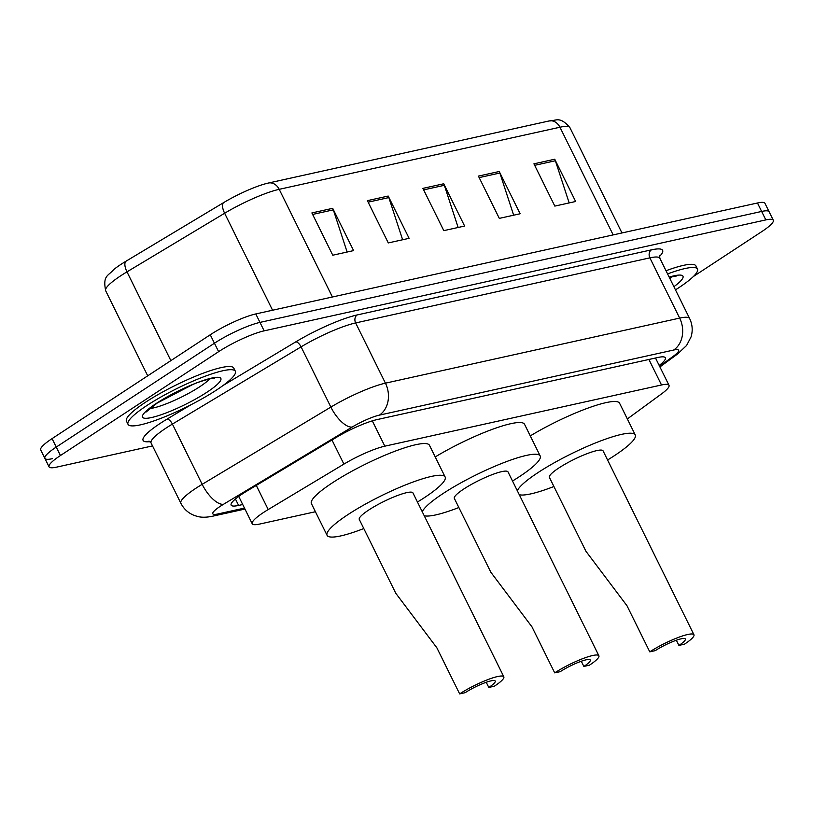 <?xml version="1.0" encoding="UTF-8"?>
<svg xmlns="http://www.w3.org/2000/svg" width="814" height="814" viewBox="0 0 814 814"><rect width="100%" height="100%" fill="white"/><g stroke="black" fill="none" stroke-linecap="round" stroke-linejoin="round"><path stroke-width="1.22" d="M627.35 418.935L661.589 393.854A35.918 6.237 153.7 0 0 668.996 385.297A35.918 6.237 153.7 0 0 661.517 384.981L384.829 446.174A35.918 6.237 153.7 0 0 343.905 464.112L268.213 509.544A35.918 6.237 153.7 0 0 263.604 512.433A35.918 6.237 153.7 0 0 252.218 523.738A35.918 6.237 153.7 0 0 259.697 524.053L315.415 511.731M659.187 365.445A35.918 6.237 153.7 0 0 665.384 357.794A35.918 6.237 153.7 0 0 657.905 357.478L376.994 419.607A35.918 6.237 153.7 0 0 336.07 437.545L247.13 490.923A35.918 6.237 153.7 0 0 242.521 493.813A35.918 6.237 153.7 0 0 231.135 505.118A35.918 6.237 153.7 0 0 238.614 505.433L242.725 504.527M152.523 445.909L56.532 467.144A35.918 6.237 -26.3 0 1 49.054 466.829A35.918 6.237 -26.3 0 1 60.44 455.525L218.62 351.679A35.918 6.237 -26.3 0 1 264.143 330.85L765.821 219.902A35.918 6.237 -26.3 0 1 773.3 220.218A35.918 6.237 -26.3 0 1 761.924 231.522L693.375 276.516M52.361 458.689A35.918 6.237 -26.3 0 1 44.882 458.374L40.7 449.918A35.918 6.237 -26.3 0 1 52.076 438.614L210.256 334.768L214.438 343.223A35.918 6.237 -26.3 0 1 259.971 322.395L761.639 211.447A35.918 6.237 -26.3 0 1 769.118 211.762A35.918 6.237 -26.3 0 0 761.639 211.447L259.971 322.395A35.918 6.237 -26.3 0 0 214.438 343.223L56.258 447.069L214.438 343.223L218.62 351.679M44.882 458.374A35.918 6.237 -26.3 0 1 56.258 447.069A35.918 6.237 -26.3 0 0 44.882 458.374L49.054 466.829M332.417 296.998L279.202 189.326A47.884 8.313 153.7 0 0 224.633 213.248L126.984 271.856A47.884 8.313 153.7 0 0 120.848 275.702A47.884 8.313 153.7 0 0 105.678 290.781C102.595 275.264 108.231 276.099 113.716 269.576A39.265 6.817 -26.3 0 1 120.828 264.448A39.265 6.817 -26.3 0 1 125.865 261.294L223.514 202.686A39.265 6.817 -26.3 0 1 267.45 183.262A39.265 6.817 -26.3 0 1 268.254 183.069A11.976 9.636 -102.5 0 1 268.376 183.038L549.124 120.95A11.976 9.636 77.5 0 1 559.951 127.228L279.202 189.326A11.976 9.636 -102.5 0 0 268.376 183.038L267.45 183.262M268.498 183.018L549.002 120.981A11.976 9.636 77.5 0 1 549.124 120.95C556.145 120.94 559.666 115.71 569.922 127.645A47.884 8.313 153.7 0 0 559.951 127.228L613.166 234.9M210.256 334.768A35.918 6.237 -26.3 0 1 255.789 313.939L757.468 202.991A35.918 6.237 -26.3 0 1 764.946 203.307L773.3 220.218M554.741 159.218L575.63 201.496L554.822 206.095L533.923 163.828L554.741 159.218A9.575 7.702 -102.5 0 1 555.372 160.755L534.666 165.334M388.207 196.052L409.106 238.329L388.288 242.928L367.399 200.651L388.207 196.052A9.575 7.702 -102.5 0 1 388.838 197.588L368.142 202.157M332.702 208.323L353.591 250.6L332.773 255.209L311.884 212.932L332.702 208.323A9.575 7.702 -102.5 0 1 333.323 209.859L312.627 214.438M499.236 171.5L520.126 213.767L499.308 218.376L478.418 176.099L499.236 171.5A9.575 7.702 -102.5 0 1 499.857 173.026L479.161 177.605M443.722 183.771L464.611 226.048L443.803 230.647L422.904 188.38L443.722 183.771A9.575 7.702 -102.5 0 1 444.342 185.307L423.646 189.886M458.15 227.482L444.342 185.307M513.654 215.201L499.857 173.026M347.13 252.035L333.323 209.859M402.635 239.754L388.838 197.588M569.169 202.92L555.372 160.755M216.382 390.12A59.86 10.389 -26.3 0 1 161.08 418.274A59.86 10.389 -26.3 0 1 128.022 424.318A59.86 10.389 -26.3 0 1 146.988 405.464A59.86 10.389 -26.3 0 1 202.289 377.32A59.86 10.389 -26.3 0 1 235.348 371.276A59.86 10.389 -26.3 0 1 216.382 390.12M128.022 424.318L126.455 421.143A59.86 10.389 -26.3 0 1 145.421 402.299A59.86 10.389 -26.3 0 1 200.722 374.145A59.86 10.389 -26.3 0 1 233.781 368.101L235.348 371.276M459.656 693.894L465.201 692.673A20.35 3.531 -26.3 0 1 484.004 683.099A20.35 3.531 -26.3 0 1 495.238 681.043A20.35 3.531 -26.3 0 1 488.797 687.454L494.342 686.222A29.925 5.199 -26.3 0 0 503.825 676.8L412.942 492.908A29.925 5.199 153.7 0 0 396.418 495.93A29.925 5.199 153.7 0 0 368.762 510.002A29.925 5.199 153.7 0 0 359.279 519.424L395.767 593.253L436.884 647.842L459.656 693.894A29.925 5.199 -26.3 0 1 487.301 679.822A29.925 5.199 -26.3 0 1 503.825 676.8M486.233 682.274L488.797 687.454M363.797 528.551A65.842 11.437 -26.3 0 1 327.086 535.337A65.842 11.437 -26.3 0 1 347.944 514.611A65.842 11.437 -26.3 0 1 408.781 483.638A65.842 11.437 -26.3 0 1 445.136 476.994A65.842 11.437 -26.3 0 1 424.277 497.73A65.842 11.437 -26.3 0 1 417.45 502.035M327.086 535.337L311.416 503.632A65.842 11.437 -26.3 0 1 332.275 482.895A65.842 11.437 -26.3 0 1 393.111 451.933A65.842 11.437 -26.3 0 1 429.466 445.289L445.136 476.994M554.71 672.873L560.266 671.652A20.35 3.531 -26.3 0 1 579.069 662.077A20.35 3.531 -26.3 0 1 590.303 660.022A20.35 3.531 -26.3 0 1 583.852 666.432L589.407 665.201A29.925 5.199 -26.3 0 0 598.89 655.779L507.997 471.886A29.925 5.199 153.7 0 0 491.473 474.908A29.925 5.199 153.7 0 0 463.827 488.98A29.925 5.199 153.7 0 0 454.344 498.402L490.832 572.232L531.949 626.821L554.71 672.873A29.925 5.199 -26.3 0 1 582.366 658.801A29.925 5.199 -26.3 0 1 598.89 655.779M581.298 661.253L583.852 666.432M422.273 511.792A65.842 11.437 -26.3 0 1 443.009 493.579A65.842 11.437 -26.3 0 1 503.835 462.617A65.842 11.437 -26.3 0 1 540.201 455.972A65.842 11.437 -26.3 0 1 519.332 476.699A65.842 11.437 -26.3 0 1 512.515 481.013M458.852 507.529A65.842 11.437 -26.3 0 1 424.226 515.74M435.215 456.929A65.842 11.437 -26.3 0 1 524.531 424.267L540.201 455.972M649.776 651.851L655.321 650.62A20.35 3.531 -26.3 0 1 674.124 641.056A20.35 3.531 -26.3 0 1 685.368 639A20.35 3.531 -26.3 0 1 678.917 645.41L684.472 644.179A29.925 5.199 -26.3 0 0 693.945 634.757L603.062 450.854A29.925 5.199 153.7 0 0 586.538 453.876A29.925 5.199 153.7 0 0 558.882 467.958A29.925 5.199 153.7 0 0 549.399 477.38L585.897 551.21L627.014 605.789L649.776 651.851A29.925 5.199 -26.3 0 1 677.421 637.779A29.925 5.199 -26.3 0 1 693.945 634.757M676.353 640.231L678.917 645.41M517.338 490.771A65.842 11.437 -26.3 0 1 538.074 472.558A65.842 11.437 -26.3 0 1 598.901 441.595A65.842 11.437 -26.3 0 1 635.256 434.951A65.842 11.437 -26.3 0 1 614.397 455.677A65.842 11.437 -26.3 0 1 607.58 459.991M553.917 486.507A65.842 11.437 -26.3 0 1 519.291 494.719M530.28 435.897A65.842 11.437 -26.3 0 1 619.586 403.235L635.256 434.951M667.582 273.911A59.86 10.389 -26.3 0 1 697.466 269.068A59.86 10.389 -26.3 0 1 678.5 287.912A59.86 10.389 -26.3 0 1 675.467 289.865M666.015 270.736A59.86 10.389 -26.3 0 1 695.899 265.903L697.466 269.068M256.288 485.429L268.213 509.544M331.98 439.998L343.905 464.112M372.313 420.858L384.829 446.174M648.9 359.462L661.517 384.981M235.429 498.992L238.614 505.433M659.594 366.28L673.677 355.972A23.942 4.162 153.7 0 0 673.626 350.051L379.395 415.13A23.942 4.162 153.7 0 0 352.116 427.085L223.433 504.324A23.942 4.162 153.7 0 0 220.36 506.247A23.942 4.162 153.7 0 0 217.755 513.99L244.485 508.089M217.755 513.99A23.942 19.271 -102.5 0 1 212.485 516.239C206.634 517.439 201.78 517.541 197.924 516.554L194.668 515.588C188.492 513.258 183.883 509.147 180.861 503.256A47.884 8.313 -26.3 0 1 196.032 488.176A47.884 8.313 -26.3 0 1 202.177 484.33L172.405 424.084A47.884 8.313 153.7 0 0 166.26 427.94A47.884 8.313 153.7 0 0 151.089 443.009L148.982 441.056M149.99 441.626A53.866 9.351 -26.3 0 1 160.175 423.422A53.866 9.351 -26.3 0 1 167.094 419.088L190.995 404.741M223.097 385.48L295.777 341.86A53.866 9.351 -26.3 0 1 357.163 314.947L651.393 249.867A53.866 9.351 -26.3 0 1 659.411 256.563M264.143 330.85L255.789 313.939M60.44 455.525L52.076 438.614M765.821 219.902L757.468 202.991M223.433 504.324A23.942 10.043 -121 0 1 202.177 484.33L330.86 407.092L301.088 346.856L172.405 424.084A5.983 2.513 59 0 0 167.094 419.088M352.116 427.085A23.942 10.043 -121 0 1 330.86 407.092A47.884 8.313 -26.3 0 1 385.429 383.17L355.647 322.934A47.884 8.313 153.7 0 0 301.088 346.856A5.983 2.513 59 0 0 295.777 341.86M379.395 415.13A23.942 19.271 -102.5 0 0 385.429 383.17L679.659 318.101L649.877 257.855L355.647 322.934A5.983 4.813 77.5 0 1 357.163 314.947M673.626 350.051A23.942 19.271 -102.5 0 0 679.659 318.101A47.884 8.313 -26.3 0 1 689.631 318.518L659.859 258.272A47.884 8.313 153.7 0 0 649.877 257.855A5.983 4.813 77.5 0 1 651.393 249.867M659.92 366.931L677.38 354.151A23.942 16.728 -126.2 0 1 673.677 355.972M125.865 261.294A11.976 5.016 -121 0 0 126.984 271.856L170.869 360.633M272.568 310.226L224.633 213.248A11.976 5.016 -121 0 1 223.514 202.686M209.717 378.836A36.488 6.339 -26.3 0 1 199.705 386.772A36.488 6.339 -26.3 0 1 149.593 408.547M207 392.195A43.671 7.58 -26.3 0 1 151.628 417.521A43.671 7.58 -26.3 0 1 156.369 403.388A43.671 7.58 -26.3 0 1 211.742 378.062A43.671 7.58 -26.3 0 1 207 392.195M671.845 276.628A36.488 6.339 -26.3 0 1 669.881 278.561M669.149 277.086A43.671 7.58 -26.3 0 1 673.9 286.691M238.726 496.428L252.218 523.738M655.504 358.007L668.996 385.297M180.861 503.256L151.089 443.009M659.859 258.272L659.574 255.413M677.38 354.151L686.609 345.462L691.076 336.874C692.938 330.586 692.449 324.46 689.631 318.518M212.485 516.239L244.963 509.055M569.922 127.645L621.967 232.957M105.678 290.781L147.71 375.834M146.042 412.057L157.183 403.052L192.175 384.819C201.058 380.545 216.443 377.187 214.662 378.134M669.25 277.289L676.79 275.936"/></g></svg>
